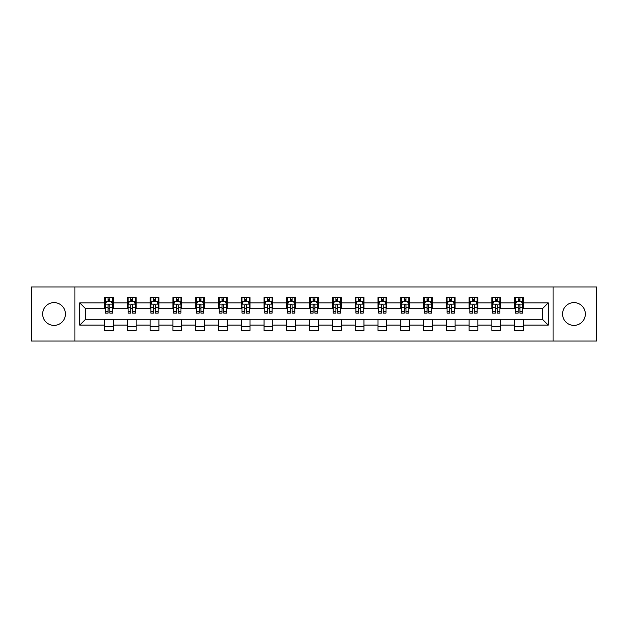 <?xml version="1.0" encoding="UTF-8"?>
<svg xmlns="http://www.w3.org/2000/svg" width="628" height="628" viewBox="0 0 628 628"><rect width="100%" height="100%" fill="white"/><g stroke="black" fill="none" stroke-linecap="round" stroke-linejoin="round"><path stroke-width="0.94" d="M573.961 302.61A11.39 11.39 0 0 0 562.57 314A11.39 11.39 0 0 0 573.961 325.39A11.39 11.39 0 0 0 585.351 314A11.39 11.39 0 0 0 573.961 302.61M54.039 302.61A11.39 11.39 0 0 0 42.649 314A11.39 11.39 0 0 0 54.039 325.39A11.39 11.39 0 0 0 65.43 314A11.39 11.39 0 0 0 54.039 302.61M553.08 341.02L596.6 341.02L596.6 286.98L553.08 286.98L553.08 341.02L74.92 341.02L74.92 286.98L31.4 286.98L31.4 341.02L74.92 341.02M553.08 286.98L74.92 286.98M523.43 302.9L523.43 297.57L514.67 297.57L514.67 302.9L500.649 302.9L500.649 297.57L491.881 297.57L491.881 302.9L477.861 302.9L477.861 297.57L469.1 297.57L469.1 302.9L455.08 302.9L455.08 297.57L446.32 297.57L446.32 302.9L432.3 302.9L432.3 297.57L423.531 297.57L423.531 302.9L409.511 302.9L409.511 297.57L400.75 297.57L400.75 302.9L386.73 302.9L386.73 297.57L377.97 297.57L377.97 302.9L363.95 302.9L363.95 297.57L355.189 297.57L355.189 302.9L341.161 302.9L341.161 297.57L332.4 297.57L332.4 302.9L318.38 302.9L318.38 297.57L309.62 297.57L309.62 302.9L295.6 302.9L295.6 297.57L286.839 297.57L286.839 302.9L272.811 302.9L272.811 297.57L264.05 297.57L264.05 302.9L250.03 302.9L250.03 297.57L241.27 297.57L241.27 302.9L227.25 302.9L227.25 297.57L218.489 297.57L218.489 302.9L204.469 302.9L204.469 297.57L195.701 297.57L195.701 302.9L181.68 302.9L181.68 297.57L172.92 297.57L172.92 302.9L158.9 302.9L158.9 297.57L150.139 297.57L150.139 302.9L136.119 302.9L136.119 297.57L127.351 297.57L127.351 302.9L113.33 302.9L113.33 297.57L104.57 297.57L104.57 302.9L79.74 302.9L79.74 325.1L85.581 319.26L104.57 319.26L104.57 330.43L113.33 330.43L113.33 319.26L127.351 319.26L127.351 330.43L136.119 330.43L136.119 319.26L150.139 319.26L150.139 330.43L158.9 330.43L158.9 319.26L172.92 319.26L172.92 330.43L181.68 330.43L181.68 319.26L195.701 319.26L195.701 330.43L204.469 330.43L204.469 319.26L218.489 319.26L218.489 330.43L227.25 330.43L227.25 319.26L241.27 319.26L241.27 330.43L250.03 330.43L250.03 319.26L264.05 319.26L264.05 330.43L272.811 330.43L272.811 319.26L286.839 319.26L286.839 330.43L295.6 330.43L295.6 319.26L309.62 319.26L309.62 330.43L318.38 330.43L318.38 319.26L332.4 319.26L332.4 330.43L341.161 330.43L341.161 319.26L355.189 319.26L355.189 330.43L363.95 330.43L363.95 319.26L377.97 319.26L377.97 330.43L386.73 330.43L386.73 319.26L400.75 319.26L400.75 330.43L409.511 330.43L409.511 319.26L423.531 319.26L423.531 330.43L432.3 330.43L432.3 319.26L446.32 319.26L446.32 330.43L455.08 330.43L455.08 319.26L469.1 319.26L469.1 330.43L477.861 330.43L477.861 319.26L491.881 319.26L491.881 330.43L500.649 330.43L500.649 319.26L514.67 319.26L514.67 330.43L523.43 330.43L523.43 319.26L542.419 319.26L542.419 308.74L523.43 308.74L523.43 302.9L548.26 302.9L548.26 325.1L523.43 325.1M514.67 325.1L500.649 325.1M491.881 325.1L477.861 325.1M469.1 325.1L455.08 325.1M446.32 325.1L432.3 325.1M423.531 325.1L409.511 325.1M400.75 325.1L386.73 325.1M377.97 325.1L363.95 325.1M355.189 325.1L341.161 325.1M332.4 325.1L318.38 325.1M309.62 325.1L295.6 325.1M286.839 325.1L272.811 325.1M264.05 325.1L250.03 325.1M241.27 325.1L227.25 325.1M218.489 325.1L204.469 325.1M195.701 325.1L181.68 325.1M172.92 325.1L158.9 325.1M150.139 325.1L136.119 325.1M127.351 325.1L113.33 325.1M104.57 325.1L79.74 325.1M514.67 302.9L514.67 308.74L500.649 308.74L500.649 302.9M491.881 302.9L491.881 308.74L477.861 308.74L477.861 302.9M469.1 302.9L469.1 308.74L455.08 308.74L455.08 302.9M446.32 302.9L446.32 308.74L432.3 308.74L432.3 302.9M423.531 302.9L423.531 308.74L409.511 308.74L409.511 302.9M400.75 302.9L400.75 308.74L386.73 308.74L386.73 302.9M377.97 302.9L377.97 308.74L363.95 308.74L363.95 302.9M355.189 302.9L355.189 308.74L341.161 308.74L341.161 302.9M332.4 302.9L332.4 308.74L318.38 308.74L318.38 302.9M309.62 302.9L309.62 308.74L295.6 308.74L295.6 302.9M286.839 302.9L286.839 308.74L272.811 308.74L272.811 302.9M264.05 302.9L264.05 308.74L250.03 308.74L250.03 302.9M241.27 302.9L241.27 308.74L227.25 308.74L227.25 302.9M218.489 302.9L218.489 308.74L204.469 308.74L204.469 302.9M195.701 302.9L195.701 308.74L181.68 308.74L181.68 302.9M172.92 302.9L172.92 308.74L158.9 308.74L158.9 302.9M150.139 302.9L150.139 308.74L136.119 308.74L136.119 302.9M127.351 302.9L127.351 308.74L113.33 308.74L113.33 302.9M104.57 302.9L104.57 308.74L85.581 308.74L79.74 302.9M85.581 308.74L85.581 319.26M548.26 325.1L542.419 319.26M542.419 308.74L548.26 302.9M104.57 301.22L105.3 301.22M108.071 301.22L109.829 301.22M112.6 301.22L113.33 301.22M104.57 308.599L105.3 308.599M108.071 308.599L109.829 308.599M112.6 308.599L113.33 308.599M104.57 319.401L113.33 319.401M104.57 326.78L113.33 326.78M127.351 319.401L136.119 319.401M127.351 326.78L136.119 326.78M127.351 301.22L128.081 301.22M130.859 301.22L132.61 301.22M135.389 301.22L136.119 301.22M127.351 308.599L128.081 308.599M130.859 308.599L132.61 308.599M135.389 308.599L136.119 308.599M150.139 319.401L158.9 319.401M150.139 326.78L158.9 326.78M150.139 301.22L150.869 301.22M153.64 301.22L155.391 301.22M158.17 301.22L158.9 301.22M150.139 308.599L150.869 308.599M153.64 308.599L155.391 308.599M158.17 308.599L158.9 308.599M172.92 319.401L181.68 319.401M172.92 326.78L181.68 326.78M172.92 301.22L173.65 301.22M176.421 301.22L178.179 301.22M180.95 301.22L181.68 301.22M172.92 308.599L173.65 308.599M176.421 308.599L178.179 308.599M180.95 308.599L181.68 308.599M195.701 319.401L204.469 319.401M195.701 326.78L204.469 326.78M195.701 301.22L196.431 301.22M199.209 301.22L200.96 301.22M203.731 301.22L204.469 301.22M195.701 308.599L196.431 308.599M199.209 308.599L200.96 308.599M203.731 308.599L204.469 308.599M218.489 319.401L227.25 319.401M218.489 326.78L227.25 326.78M218.489 301.22L219.219 301.22M221.99 301.22L223.741 301.22M226.52 301.22L227.25 301.22M218.489 308.599L219.219 308.599M221.99 308.599L223.741 308.599M226.52 308.599L227.25 308.599M241.27 319.401L250.03 319.401M241.27 326.78L250.03 326.78M241.27 301.22L242 301.22M244.771 301.22L246.529 301.22M249.3 301.22L250.03 301.22M241.27 308.599L242 308.599M244.771 308.599L246.529 308.599M249.3 308.599L250.03 308.599M264.05 319.401L272.811 319.401M264.05 326.78L272.811 326.78M264.05 301.22L264.781 301.22M267.559 301.22L269.31 301.22M272.081 301.22L272.811 301.22M264.05 308.599L264.781 308.599M267.559 308.599L269.31 308.599M272.081 308.599L272.811 308.599M286.839 319.401L295.6 319.401M286.839 326.78L295.6 326.78M286.839 301.22L287.569 301.22M290.34 301.22L292.091 301.22M294.87 301.22L295.6 301.22M286.839 308.599L287.569 308.599M290.34 308.599L292.091 308.599M294.87 308.599L295.6 308.599M309.62 319.401L318.38 319.401M309.62 326.78L318.38 326.78M309.62 301.22L310.35 301.22M313.121 301.22L314.879 301.22M317.65 301.22L318.38 301.22M309.62 308.599L310.35 308.599M313.121 308.599L314.879 308.599M317.65 308.599L318.38 308.599M332.4 319.401L341.161 319.401M332.4 326.78L341.161 326.78M332.4 301.22L333.13 301.22M335.909 301.22L337.66 301.22M340.431 301.22L341.161 301.22M332.4 308.599L333.13 308.599M335.909 308.599L337.66 308.599M340.431 308.599L341.161 308.599M355.189 319.401L363.95 319.401M355.189 326.78L363.95 326.78M355.189 301.22L355.919 301.22M358.69 301.22L360.441 301.22M363.219 301.22L363.95 301.22M355.189 308.599L355.919 308.599M358.69 308.599L360.441 308.599M363.219 308.599L363.95 308.599M377.97 319.401L386.73 319.401M377.97 326.78L386.73 326.78M377.97 301.22L378.7 301.22M381.471 301.22L383.229 301.22M386 301.22L386.73 301.22M377.97 308.599L378.7 308.599M381.471 308.599L383.229 308.599M386 308.599L386.73 308.599M400.75 319.401L409.511 319.401M400.75 326.78L409.511 326.78M400.75 301.22L401.48 301.22M404.259 301.22L406.01 301.22M408.781 301.22L409.511 301.22M400.75 308.599L401.48 308.599M404.259 308.599L406.01 308.599M408.781 308.599L409.511 308.599M423.531 319.401L432.3 319.401M423.531 326.78L432.3 326.78M423.531 301.22L424.269 301.22M427.04 301.22L428.791 301.22M431.569 301.22L432.3 301.22M423.531 308.599L424.269 308.599M427.04 308.599L428.791 308.599M431.569 308.599L432.3 308.599M446.32 319.401L455.08 319.401M446.32 326.78L455.08 326.78M446.32 301.22L447.05 301.22M449.821 301.22L451.579 301.22M454.35 301.22L455.08 301.22M446.32 308.599L447.05 308.599M449.821 308.599L451.579 308.599M454.35 308.599L455.08 308.599M469.1 319.401L477.861 319.401M469.1 326.78L477.861 326.78M469.1 301.22L469.83 301.22M472.609 301.22L474.36 301.22M477.131 301.22L477.861 301.22M469.1 308.599L469.83 308.599M472.609 308.599L474.36 308.599M477.131 308.599L477.861 308.599M491.881 319.401L500.649 319.401M491.881 326.78L500.649 326.78M491.881 301.22L492.611 301.22M495.39 301.22L497.14 301.22M499.919 301.22L500.649 301.22M491.881 308.599L492.611 308.599M495.39 308.599L497.14 308.599M499.919 308.599L500.649 308.599M514.67 319.401L523.43 319.401M514.67 326.78L523.43 326.78M514.67 301.22L515.4 301.22M518.171 301.22L519.929 301.22M522.7 301.22L523.43 301.22M514.67 308.599L515.4 308.599M518.171 308.599L519.929 308.599M522.7 308.599L523.43 308.599M109.829 299.47L108.071 299.47M112.6 311.292L109.829 311.292L109.829 313.121L112.6 313.121L112.6 304.211L111.14 301.291L106.76 301.291L105.3 304.211L105.3 313.121L108.071 313.121L108.071 311.292L105.3 311.292M105.3 304.211L105.3 297.57M112.6 304.211L112.6 297.57M108.071 301.291L108.071 297.57M109.829 297.57L109.829 301.291M109.829 311.292L109.829 305.31C109.241 304.188 108.66 304.188 108.071 305.31L108.071 311.292M132.61 299.47L130.859 299.47M135.389 311.292L132.61 311.292L132.61 313.121L135.389 313.121L135.389 304.211L133.921 301.291L129.541 301.291L128.081 304.211L128.081 313.121L130.859 313.121L130.859 311.292L128.081 311.292M128.081 304.211L128.081 297.57M135.389 304.211L135.389 297.57M130.859 301.291L130.859 297.57M132.61 297.57L132.61 301.291M132.61 311.292L132.61 305.31C132.029 304.188 131.44 304.188 130.859 305.31L130.859 311.292M155.391 299.47L153.64 299.47M158.17 311.292L155.391 311.292L155.391 313.121L158.17 313.121L158.17 304.211L156.71 301.291L152.329 301.291L150.869 304.211L150.869 313.121L153.64 313.121L153.64 311.292L150.869 311.292M150.869 304.211L150.869 297.57M158.17 304.211L158.17 297.57M153.64 301.291L153.64 297.57M155.391 297.57L155.391 301.291M155.391 311.292L155.391 305.31C154.81 304.188 154.229 304.188 153.64 305.31L153.64 311.292M178.179 299.47L176.421 299.47M180.95 311.292L178.179 311.292L178.179 313.121L180.95 313.121L180.95 304.211L179.49 301.291L175.11 301.291L173.65 304.211L173.65 313.121L176.421 313.121L176.421 311.292L173.65 311.292M173.65 304.211L173.65 297.57M180.95 304.211L180.95 297.57M176.421 301.291L176.421 297.57M178.179 297.57L178.179 301.291M178.179 311.292L178.179 305.31C177.591 304.188 177.01 304.188 176.421 305.31L176.421 311.292M200.96 299.47L199.209 299.47M203.731 311.292L200.96 311.292L200.96 313.121L203.731 313.121L203.731 304.211L202.271 301.291L197.891 301.291L196.431 304.211L196.431 313.121L199.209 313.121L199.209 311.292L196.431 311.292M196.431 304.211L196.431 297.57M203.731 304.211L203.731 297.57M199.209 301.291L199.209 297.57M200.96 297.57L200.96 301.291M200.96 311.292L200.96 305.31C200.379 304.188 199.79 304.188 199.209 305.31L199.209 311.292M223.741 299.47L221.99 299.47M226.52 311.292L223.741 311.292L223.741 313.121L226.52 313.121L226.52 304.211L225.06 301.291L220.679 301.291L219.219 304.211L219.219 313.121L221.99 313.121L221.99 311.292L219.219 311.292M219.219 304.211L219.219 297.57M226.52 304.211L226.52 297.57M221.99 301.291L221.99 297.57M223.741 297.57L223.741 301.291M223.741 311.292L223.741 305.31C223.16 304.188 222.579 304.188 221.99 305.31L221.99 311.292M246.529 299.47L244.771 299.47M249.3 311.292L246.529 311.292L246.529 313.121L249.3 313.121L249.3 304.211L247.84 301.291L243.46 301.291L242 304.211L242 313.121L244.771 313.121L244.771 311.292L242 311.292M242 304.211L242 297.57M249.3 304.211L249.3 297.57M244.771 301.291L244.771 297.57M246.529 297.57L246.529 301.291M246.529 311.292L246.529 305.31C245.941 304.188 245.36 304.188 244.771 305.31L244.771 311.292M269.31 299.47L267.559 299.47M272.081 311.292L269.31 311.292L269.31 313.121L272.081 313.121L272.081 304.211L270.621 301.291L266.241 301.291L264.781 304.211L264.781 313.121L267.559 313.121L267.559 311.292L264.781 311.292M264.781 304.211L264.781 297.57M272.081 304.211L272.081 297.57M267.559 301.291L267.559 297.57M269.31 297.57L269.31 301.291M269.31 311.292L269.31 305.31C268.729 304.188 268.14 304.188 267.559 305.31L267.559 311.292M292.091 299.47L290.34 299.47M294.87 311.292L292.091 311.292L292.091 313.121L294.87 313.121L294.87 304.211L293.409 301.291L289.029 301.291L287.569 304.211L287.569 313.121L290.34 313.121L290.34 311.292L287.569 311.292M287.569 304.211L287.569 297.57M294.87 304.211L294.87 297.57M290.34 301.291L290.34 297.57M292.091 297.57L292.091 301.291M292.091 311.292L292.091 305.31C291.51 304.188 290.929 304.188 290.34 305.31L290.34 311.292M314.879 299.47L313.121 299.47M317.65 311.292L314.879 311.292L314.879 313.121L317.65 313.121L317.65 304.211L316.19 301.291L311.81 301.291L310.35 304.211L310.35 313.121L313.121 313.121L313.121 311.292L310.35 311.292M310.35 304.211L310.35 297.57M317.65 304.211L317.65 297.57M313.121 301.291L313.121 297.57M314.879 297.57L314.879 301.291M314.879 311.292L314.879 305.31C314.29 304.188 313.71 304.188 313.121 305.31L313.121 311.292M337.66 299.47L335.909 299.47M340.431 311.292L337.66 311.292L337.66 313.121L340.431 313.121L340.431 304.211L338.971 301.291L334.591 301.291L333.13 304.211L333.13 313.121L335.909 313.121L335.909 311.292L333.13 311.292M333.13 304.211L333.13 297.57M340.431 304.211L340.431 297.57M335.909 301.291L335.909 297.57M337.66 297.57L337.66 301.291M337.66 311.292L337.66 305.31C337.079 304.188 336.49 304.188 335.909 305.31L335.909 311.292M360.441 299.47L358.69 299.47M363.219 311.292L360.441 311.292L360.441 313.121L363.219 313.121L363.219 304.211L361.759 301.291L357.379 301.291L355.919 304.211L355.919 313.121L358.69 313.121L358.69 311.292L355.919 311.292M355.919 304.211L355.919 297.57M363.219 304.211L363.219 297.57M358.69 301.291L358.69 297.57M360.441 297.57L360.441 301.291M360.441 311.292L360.441 305.31C359.86 304.188 359.279 304.188 358.69 305.31L358.69 311.292M383.229 299.47L381.471 299.47M386 311.292L383.229 311.292L383.229 313.121L386 313.121L386 304.211L384.54 301.291L380.16 301.291L378.7 304.211L378.7 313.121L381.471 313.121L381.471 311.292L378.7 311.292M378.7 304.211L378.7 297.57M386 304.211L386 297.57M381.471 301.291L381.471 297.57M383.229 297.57L383.229 301.291M383.229 311.292L383.229 305.31C382.64 304.188 382.06 304.188 381.471 305.31L381.471 311.292M406.01 299.47L404.259 299.47M408.781 311.292L406.01 311.292L406.01 313.121L408.781 313.121L408.781 304.211L407.321 301.291L402.94 301.291L401.48 304.211L401.48 313.121L404.259 313.121L404.259 311.292L401.48 311.292M401.48 304.211L401.48 297.57M408.781 304.211L408.781 297.57M404.259 301.291L404.259 297.57M406.01 297.57L406.01 301.291M406.01 311.292L406.01 305.31C405.429 304.188 404.84 304.188 404.259 305.31L404.259 311.292M428.791 299.47L427.04 299.47M431.569 311.292L428.791 311.292L428.791 313.121L431.569 313.121L431.569 304.211L430.109 301.291L425.729 301.291L424.269 304.211L424.269 313.121L427.04 313.121L427.04 311.292L424.269 311.292M424.269 304.211L424.269 297.57M431.569 304.211L431.569 297.57M427.04 301.291L427.04 297.57M428.791 297.57L428.791 301.291M428.791 311.292L428.791 305.31C428.21 304.188 427.629 304.188 427.04 305.31L427.04 311.292M451.579 299.47L449.821 299.47M454.35 311.292L451.579 311.292L451.579 313.121L454.35 313.121L454.35 304.211L452.89 301.291L448.51 301.291L447.05 304.211L447.05 313.121L449.821 313.121L449.821 311.292L447.05 311.292M447.05 304.211L447.05 297.57M454.35 304.211L454.35 297.57M449.821 301.291L449.821 297.57M451.579 297.57L451.579 301.291M451.579 311.292L451.579 305.31C450.99 304.188 450.409 304.188 449.821 305.31L449.821 311.292M474.36 299.47L472.609 299.47M477.131 311.292L474.36 311.292L474.36 313.121L477.131 313.121L477.131 304.211L475.671 301.291L471.29 301.291L469.83 304.211L469.83 313.121L472.609 313.121L472.609 311.292L469.83 311.292M469.83 304.211L469.83 297.57M477.131 304.211L477.131 297.57M472.609 301.291L472.609 297.57M474.36 297.57L474.36 301.291M474.36 311.292L474.36 305.31C473.779 304.188 473.19 304.188 472.609 305.31L472.609 311.292M497.14 299.47L495.39 299.47M499.919 311.292L497.14 311.292L497.14 313.121L499.919 313.121L499.919 304.211L498.459 301.291L494.079 301.291L492.611 304.211L492.611 313.121L495.39 313.121L495.39 311.292L492.611 311.292M492.611 304.211L492.611 297.57M499.919 304.211L499.919 297.57M495.39 301.291L495.39 297.57M497.14 297.57L497.14 301.291M497.14 311.292L497.14 305.31C496.56 304.188 495.971 304.188 495.39 305.31L495.39 311.292M519.929 299.47L518.171 299.47M522.7 311.292L519.929 311.292L519.929 313.121L522.7 313.121L522.7 304.211L521.24 301.291L516.86 301.291L515.4 304.211L515.4 313.121L518.171 313.121L518.171 311.292L515.4 311.292M515.4 304.211L515.4 297.57M522.7 304.211L522.7 297.57M518.171 301.291L518.171 297.57M519.929 297.57L519.929 301.291M519.929 311.292L519.929 305.31C519.34 304.188 518.759 304.188 518.171 305.31L518.171 311.292M112.569 304.14L105.339 304.14M105.3 301.471L106.674 301.471M111.227 301.471L112.6 301.471M108.071 307.375L105.3 307.375M112.6 307.375L109.829 307.375M109.829 300.396L108.071 300.396M135.35 304.14L128.12 304.14M128.081 301.471L129.454 301.471M134.015 301.471L135.389 301.471M130.859 307.375L128.081 307.375M135.389 307.375L132.61 307.375M132.61 300.396L130.859 300.396M158.13 304.14L150.901 304.14M150.869 301.471L152.235 301.471M156.796 301.471L158.17 301.471M153.64 307.375L150.869 307.375M158.17 307.375L155.391 307.375M155.391 300.396L153.64 300.396M180.919 304.14L173.689 304.14M173.65 301.471L175.024 301.471M179.577 301.471L180.95 301.471M176.421 307.375L173.65 307.375M180.95 307.375L178.179 307.375M178.179 300.396L176.421 300.396M203.7 304.14L196.47 304.14M196.431 301.471L197.804 301.471M202.365 301.471L203.731 301.471M199.209 307.375L196.431 307.375M203.731 307.375L200.96 307.375M200.96 300.396L199.209 300.396M226.48 304.14L219.251 304.14M219.219 301.471L220.585 301.471M225.146 301.471L226.52 301.471M221.99 307.375L219.219 307.375M226.52 307.375L223.741 307.375M223.741 300.396L221.99 300.396M249.261 304.14L242.039 304.14M242 301.471L243.374 301.471M247.927 301.471L249.3 301.471M244.771 307.375L242 307.375M249.3 307.375L246.529 307.375M246.529 300.396L244.771 300.396M272.05 304.14L264.82 304.14M264.781 301.471L266.154 301.471M270.715 301.471L272.081 301.471M267.559 307.375L264.781 307.375M272.081 307.375L269.31 307.375M269.31 300.396L267.559 300.396M294.83 304.14L287.6 304.14M287.569 301.471L288.935 301.471M293.496 301.471L294.87 301.471M290.34 307.375L287.569 307.375M294.87 307.375L292.091 307.375M292.091 300.396L290.34 300.396M317.611 304.14L310.389 304.14M310.35 301.471L311.724 301.471M316.276 301.471L317.65 301.471M313.121 307.375L310.35 307.375M317.65 307.375L314.879 307.375M314.879 300.396L313.121 300.396M340.4 304.14L333.17 304.14M333.13 301.471L334.504 301.471M339.065 301.471L340.431 301.471M335.909 307.375L333.13 307.375M340.431 307.375L337.66 307.375M337.66 300.396L335.909 300.396M363.18 304.14L355.95 304.14M355.919 301.471L357.285 301.471M361.846 301.471L363.219 301.471M358.69 307.375L355.919 307.375M363.219 307.375L360.441 307.375M360.441 300.396L358.69 300.396M385.961 304.14L378.739 304.14M378.7 301.471L380.073 301.471M384.626 301.471L386 301.471M381.471 307.375L378.7 307.375M386 307.375L383.229 307.375M383.229 300.396L381.471 300.396M408.75 304.14L401.52 304.14M401.48 301.471L402.854 301.471M407.415 301.471L408.781 301.471M404.259 307.375L401.48 307.375M408.781 307.375L406.01 307.375M406.01 300.396L404.259 300.396M431.53 304.14L424.3 304.14M424.269 301.471L425.635 301.471M430.196 301.471L431.569 301.471M427.04 307.375L424.269 307.375M431.569 307.375L428.791 307.375M428.791 300.396L427.04 300.396M454.311 304.14L447.081 304.14M447.05 301.471L448.423 301.471M452.976 301.471L454.35 301.471M449.821 307.375L447.05 307.375M454.35 307.375L451.579 307.375M451.579 300.396L449.821 300.396M477.099 304.14L469.87 304.14M469.83 301.471L471.204 301.471M475.765 301.471L477.131 301.471M472.609 307.375L469.83 307.375M477.131 307.375L474.36 307.375M474.36 300.396L472.609 300.396M499.88 304.14L492.65 304.14M492.611 301.471L493.985 301.471M498.546 301.471L499.919 301.471M495.39 307.375L492.611 307.375M499.919 307.375L497.14 307.375M497.14 300.396L495.39 300.396M522.661 304.14L515.431 304.14M515.4 301.471L516.773 301.471M521.326 301.471L522.7 301.471M518.171 307.375L515.4 307.375M522.7 307.375L519.929 307.375M519.929 300.396L518.171 300.396"/></g></svg>

